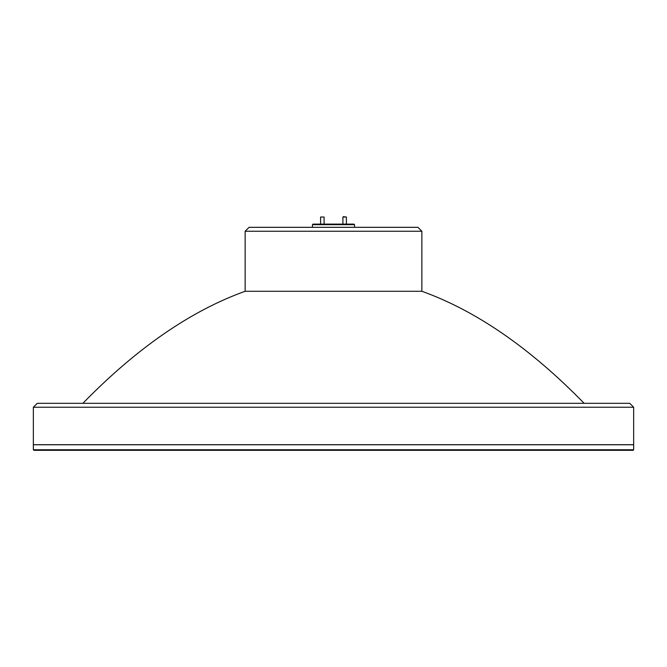 <?xml version="1.0" encoding="UTF-8"?>
<svg xmlns="http://www.w3.org/2000/svg" width="667" height="667" viewBox="0 0 667 667"><rect width="100%" height="100%" fill="white"/><g stroke="black" fill="none" stroke-linecap="round" stroke-linejoin="round"><path stroke-width="1" d="M320.594 217.033L324.095 217.033L320.594 217.033L320.594 224.12M343.28 216.683L346.406 217.033L342.905 217.033L342.905 224.12M346.381 217.033L346.406 224.12M633.65 449.75L633.091 450.317L33.909 450.317L33.35 449.75L633.65 449.75L633.65 444.706L33.35 444.706L33.35 449.75M82.875 403.31C136.668 348.174 190.762 310.83 245.139 291.271L245.139 231.249L249.066 227.322L417.934 227.322L421.861 231.249L245.139 231.249M584.125 403.31C530.332 348.174 476.238 310.83 421.861 291.271L245.139 291.271M353.977 224.12L354.536 224.679L312.464 224.679L313.023 224.12L353.977 224.12M312.464 227.322L312.464 224.679M354.536 227.322L354.536 224.679M33.35 407.237L37.277 403.31L629.723 403.31L633.65 407.237L33.35 407.237L33.35 444.756L633.65 444.756L633.65 407.237M421.861 231.249L421.861 291.271M324.095 217.033L324.095 224.12"/></g></svg>
